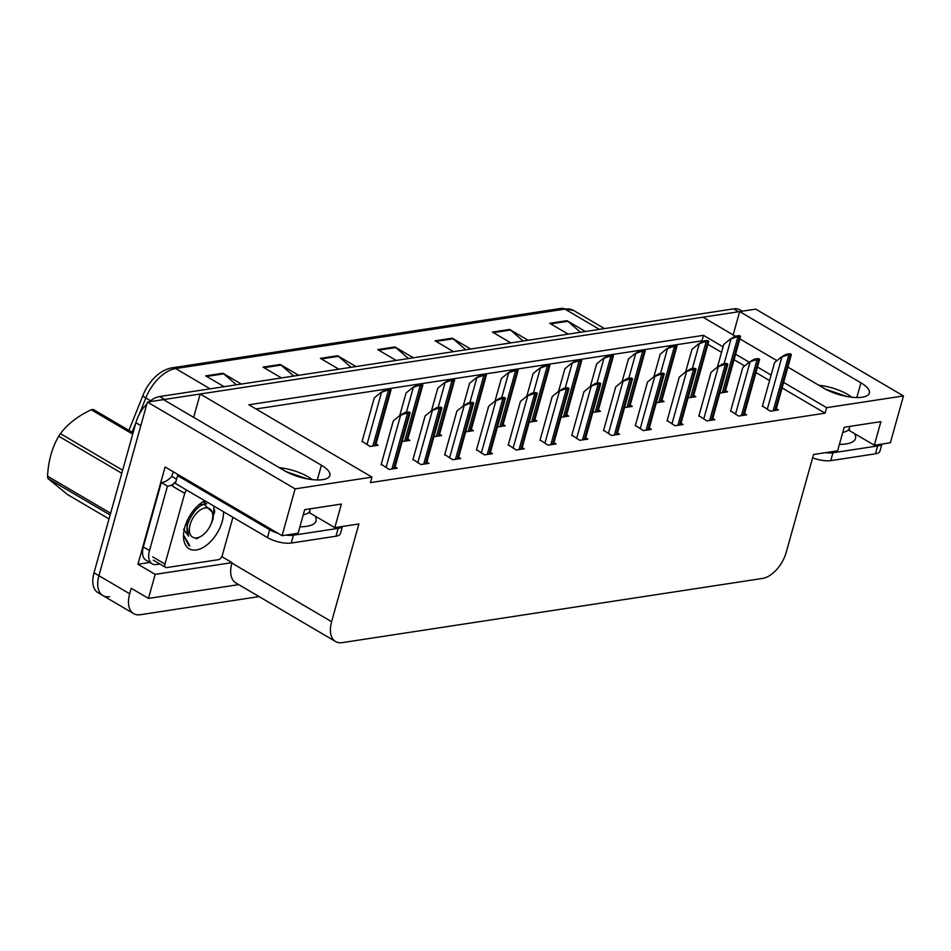<?xml version="1.0" encoding="UTF-8"?>
<svg xmlns="http://www.w3.org/2000/svg" width="951" height="951" viewBox="0 0 951 951"><rect width="100%" height="100%" fill="white"/><g stroke="black" fill="none" stroke-linecap="round" stroke-linejoin="round"><path stroke-width="1.43" d="M109.543 596.646A26.081 14.883 -59.6 0 1 102.91 595.564A26.081 14.883 -59.6 0 1 98.916 575.7L147.405 402.059L163.465 399.61L284.718 470.852A27.817 9.617 15.6 0 0 312.606 479.673A27.817 9.617 15.6 0 0 329.866 475.536A27.817 9.617 15.6 0 0 321.414 465.241L200.162 393.999L702.967 317.194L735.325 336.202M149.806 562.433L137.943 564.24L165.105 466.977L282.055 535.686L298.103 533.238L304.689 509.665L341.385 504.054L334.811 527.627L358.896 523.953L331.602 621.692A26.081 14.883 120.4 0 0 335.596 641.545A26.081 14.883 120.4 0 0 342.229 642.638L762.452 578.446A26.081 14.883 120.4 0 0 786.239 552.246L813.533 454.495L837.617 450.822L844.203 427.249L880.899 421.638L874.314 445.211L890.374 442.762L903.45 395.937L755.724 309.134L739.676 311.583L860.928 382.837A27.817 9.617 15.6 0 1 869.369 393.12A27.817 9.617 15.6 0 1 852.12 397.256A27.817 9.617 15.6 0 1 824.22 388.436L787.951 367.134M221.809 556.632L232.02 562.635L155.179 574.368L137.943 564.24M232.02 562.635L231.889 563.099A26.081 14.883 120.4 0 0 235.884 582.963L335.596 641.545M155.179 574.368L148.463 598.417L238.713 584.627M259.076 596.586L140.32 614.726A26.081 14.883 -59.6 0 1 133.687 613.645A26.081 14.883 -59.6 0 1 129.693 593.781L131.238 588.289L148.463 598.417M723.081 346.842L703.502 335.334L248.865 404.781L371.972 477.117L295.131 488.862L282.055 535.686M295.131 488.862L147.405 402.059M739.926 338.913L776.943 360.655M903.45 395.937L826.609 407.67L783.672 382.445M771.106 375.063L757.543 367.098M749.222 362.2L735.658 354.224M733.15 334.93L739.676 311.583M193.647 417.346L200.162 393.999M848.34 429.947L874.314 445.211M308.837 512.363L334.811 527.627M371.972 477.117L370.438 482.621L825.076 413.174L826.609 407.67M702.884 341.373L701.969 340.838L255.985 408.966M701.969 340.838L703.502 335.334M825.076 413.174L782.138 387.949M769.561 380.555L756.009 372.59M744.669 365.921L734.113 359.728M721.547 352.334L707.984 344.369M571.836 435.154L579.789 440.313L587.825 439.089L585.721 437.852M635.375 425.442L643.328 430.613L651.364 429.376L649.26 428.152M667.15 420.592L675.103 425.751L683.127 424.526L681.023 423.29M698.914 415.742L706.866 420.901L714.902 419.676L712.798 418.44M730.689 410.88L738.642 416.051L746.666 414.826L744.562 413.59M603.612 430.292L611.564 435.463L619.588 434.238L617.484 433.002M540.073 440.004L548.026 445.163L556.05 443.939L553.946 442.702M508.298 444.854L516.25 450.025L524.286 448.789L522.182 447.564M476.522 449.704L484.487 454.875L492.511 453.651L490.407 452.414M444.759 454.566L452.712 459.725L460.748 458.501L458.644 457.265M412.984 459.416L420.948 464.575L428.972 463.351L426.868 462.115M381.22 464.266L389.173 469.437L397.209 468.201L395.105 466.965M762.452 406.029L770.405 411.201L778.441 409.964L776.337 408.74M561.042 417.299L568.746 416.122L566.641 414.886M624.581 407.587L632.284 406.41L630.18 405.174M656.356 402.737L664.06 401.56L661.955 400.323M688.12 397.887L695.823 396.71L693.719 395.473M592.818 412.437L600.521 411.272L598.417 410.036M529.279 422.149L536.97 420.972L534.878 419.736M497.504 426.999L505.207 425.822L503.103 424.586M465.74 431.849L473.432 430.672L471.339 429.448M433.965 436.711L441.668 435.534L439.564 434.298M402.202 441.561L409.893 440.384L407.801 439.148M362.141 441.3L370.094 446.459L378.129 445.234L376.025 443.998M719.895 393.036L727.598 391.86L725.494 390.623M163.524 399.646A26.081 14.883 -59.6 0 1 164.606 399.432L738.523 311.762A26.081 14.883 -59.6 0 1 739.652 311.643M133.687 613.645L102.91 595.564A26.081 14.883 -59.6 0 1 98.916 575.7L140.819 425.632L135.898 422.731A26.081 14.883 -59.6 0 1 146.882 403.949M128.932 430.399L142.983 395.295A31.3 17.867 -59.6 0 1 153.622 378.569C159.352 372.554 165.522 368.964 172.131 367.823L561.399 308.362A8.69 6.479 81.3 0 1 564.906 309.099L175.638 368.56A8.69 6.479 -98.7 0 0 172.131 367.823M102.91 595.564L97.989 592.663A26.081 14.883 -59.6 0 1 93.994 572.811L135.898 422.731M149.248 401.774A26.081 14.883 -59.6 0 1 159.685 396.543L733.601 308.873A26.081 14.883 -59.6 0 1 740.235 309.955L742.327 311.179M523.121 341.017L510.461 330.033A6.954 5.183 -98.7 0 0 509.629 329.438L528.055 340.268M510.853 342.895L492.428 332.065L509.629 329.438M580.467 332.256L567.806 321.272A6.954 5.183 -98.7 0 0 566.974 320.677L585.4 331.507M568.199 334.134L549.773 323.304L566.974 320.677M351.085 367.3L338.413 356.316A6.954 5.183 -98.7 0 0 337.593 355.722L356.019 366.551M338.818 369.178L320.392 358.349L337.593 355.722M293.74 376.061L281.068 365.077A6.954 5.183 -98.7 0 0 280.248 364.483L298.673 375.312M281.472 377.939L263.047 367.11L280.248 364.483M236.395 384.822L223.723 373.838A6.954 5.183 -98.7 0 0 222.903 373.244L241.328 384.061M224.127 386.688L205.689 375.871L222.903 373.244M465.776 349.778L453.116 338.794A6.954 5.183 -98.7 0 0 452.284 338.199L470.709 349.029M453.508 351.656L435.082 340.827L452.284 338.199M408.431 358.539L395.771 347.555A6.954 5.183 -98.7 0 0 394.938 346.96L413.364 357.79M396.163 360.417L377.737 349.588L394.938 346.96M717.434 367.062L723.735 344.464L730.249 339.138L736.395 336.963A4.351 1.498 15.6 0 0 737.905 336.951L739.616 336.678A4.351 1.498 15.6 0 0 740.544 336.333L725.042 392.24M730.249 339.138L735.147 336.226L739.296 335.596L740.544 336.333M735.147 336.226L736.395 336.963M762.333 406.457L774.59 362.581L781.092 357.255L787.25 355.08A4.351 1.498 15.6 0 0 788.748 355.068L790.459 354.794A4.351 1.498 15.6 0 0 791.387 354.45L775.885 410.356M781.092 357.255L786.002 354.343L790.138 353.713L791.387 354.45M786.002 354.343L787.25 355.08M685.659 371.912L691.971 349.326L698.474 344L704.632 341.813A4.351 1.498 15.6 0 0 706.129 341.801L707.853 341.54A4.351 1.498 15.6 0 0 708.768 341.183L693.267 397.102M698.474 344L703.383 341.076L707.52 340.446L708.768 341.183M703.383 341.076L704.632 341.813M653.896 376.762L660.196 354.176L666.699 348.851L672.856 346.663A4.351 1.498 15.6 0 0 674.366 346.651L676.078 346.39A4.351 1.498 15.6 0 0 677.005 346.033L661.504 401.952M666.699 348.851L671.608 345.938L675.757 345.296L677.005 346.033M671.608 345.938L672.856 346.663M622.12 381.624L628.433 359.026L634.935 353.701L641.093 351.525A4.351 1.498 15.6 0 0 642.591 351.501L644.314 351.24A4.351 1.498 15.6 0 0 645.23 350.883L629.728 406.802M634.935 353.701L639.845 350.788L643.982 350.158L645.23 350.883M639.845 350.788L641.093 351.525M730.57 411.308L742.814 367.443L749.317 362.117L755.474 359.93A4.351 1.498 15.6 0 0 756.972 359.918L758.696 359.656A4.351 1.498 15.6 0 0 759.623 359.3L744.11 415.218M749.317 362.117L754.226 359.193L758.375 358.563L759.623 359.3M754.226 359.193L755.474 359.93M698.795 416.158L711.051 372.293L717.553 366.967L723.711 364.78A4.351 1.498 15.6 0 0 725.209 364.768L726.921 364.506A4.351 1.498 15.6 0 0 727.848 364.15L712.347 420.069M717.553 366.967L722.451 364.055L726.6 363.413L727.848 364.15M722.451 364.055L723.711 364.78M667.031 421.008L679.276 377.143L685.778 371.817L691.936 369.642A4.351 1.498 15.6 0 0 693.434 369.618L695.157 369.357A4.351 1.498 15.6 0 0 696.084 369L680.571 424.919M685.778 371.817L690.688 368.905L694.836 368.275L696.084 369M690.688 368.905L691.936 369.642M635.256 425.87L647.512 381.993L654.015 376.667L660.16 374.492A4.351 1.498 15.6 0 0 661.67 374.468L663.382 374.207A4.351 1.498 15.6 0 0 664.309 373.862L648.808 429.769M654.015 376.667L658.912 373.755L663.061 373.125L664.309 373.862M658.912 373.755L660.16 374.492M312.13 479.613A28.34 9.795 15.6 0 0 279.297 467.666M288.664 472.944L295.702 475.821M286.12 471.648L307.304 478.9M179.192 475.25A17.391 6.015 -164.4 0 1 177.575 475.607L269.656 529.719A17.391 6.015 15.6 0 0 278.001 533.309M285.954 535.092A17.391 6.015 15.6 0 0 293.431 535.199L338.164 528.364A17.391 6.015 15.6 0 0 342.265 526.485M177.575 475.607L175.376 483.465L267.457 537.577A17.391 6.015 15.6 0 0 291.232 543.057L335.965 536.221A17.391 6.015 15.6 0 0 340.399 533.666L342.408 526.462M214.07 513.897A34.771 19.852 120.4 0 0 214.688 511.519A34.771 19.852 120.4 0 1 214.153 513.611A34.771 19.852 120.4 0 1 214.07 513.873M159.899 564.014L156.558 564.525A17.391 9.926 -59.6 0 1 152.136 563.8A17.391 9.926 -59.6 0 1 149.485 550.57L167.471 486.139L161.313 482.514L143.328 546.944A17.391 9.926 120.4 0 0 145.978 560.187L152.136 563.8M173.641 471.981A8.69 6.479 81.3 0 0 172.238 474.834L171.798 476.403A17.391 9.926 -59.6 0 1 161.313 482.514M171.798 476.403L176.565 479.209M173.427 483.988A17.391 9.926 -59.6 0 1 167.471 486.139M851.644 397.209A28.34 9.795 15.6 0 0 818.811 385.262M828.178 390.528L835.204 393.405M825.634 389.232L846.806 396.484M825.468 452.676A17.391 6.015 15.6 0 0 832.945 452.783L877.666 445.948A17.391 6.015 15.6 0 0 881.779 444.069M812.606 457.811A17.391 6.015 15.6 0 0 830.746 460.641L875.479 453.805A17.391 6.015 15.6 0 0 879.913 451.25L881.922 444.058M223.533 511.757A28.352 16.179 -59.6 0 1 222.213 521.493A28.352 16.179 -59.6 0 1 199.912 549.012A28.352 16.179 -59.6 0 1 183.495 536.221A28.352 16.179 -59.6 0 1 184.827 527.199A28.352 16.179 -59.6 0 1 204.156 501.07A28.352 16.179 -59.6 0 1 204.774 500.737M211.193 523.585L213.048 519.377L214.011 506.17M205.547 501.201L202.349 502.164M183.519 535.033L188.607 545.315L189.938 545.945L183.923 535.722M206.688 503.959L203.217 501.819M205.404 504.006L204.037 502.009M232.936 517.285L222.32 555.325A4.351 2.484 -59.6 0 1 218.361 559.687L166.746 567.569A4.351 2.484 -59.6 0 1 165.64 567.39A4.351 2.484 -59.6 0 1 164.975 564.086L184.72 493.367A4.351 2.484 -59.6 0 1 186.681 490.11M184.72 493.367L172.404 486.127A4.351 2.484 -59.6 0 1 175.816 481.919M212.477 519.056L214.688 509.914M188.536 545.268L189.938 545.945M132.712 434.131L91.272 409.774A46.944 26.794 -59.6 0 1 92.295 409.596A46.944 26.794 -59.6 0 1 93.305 409.465L133.081 432.836M205.238 507.929A16.559 9.451 -59.6 0 1 212.751 515.953A16.559 9.451 -59.6 0 1 200.685 536.495A16.559 9.451 -59.6 0 1 196.881 537.862A16.559 9.451 -59.6 0 1 190.129 524.572A16.559 9.451 -59.6 0 1 205.238 507.929M183.519 529.231L188.619 536.186C185.374 529.98 186.895 522.384 193.184 513.385C196.524 508.488 200.126 505.468 203.978 504.292L212.751 512.53L212.751 515.953M110.138 515.026L47.895 478.448L67.592 494.591L109.032 518.937M121.787 473.265L58.712 436.2A46.944 26.794 -59.6 0 1 60.4 433.632L122.643 470.21M47.895 478.448A46.944 26.794 -59.6 0 1 47.55 476.201L110.625 513.255M58.712 436.2C52.02 447.743 48.299 461.08 47.55 476.201M91.272 409.774C78.041 415.944 67.759 423.896 60.4 433.632M205.095 504.054L198.902 504.779M187.454 520.161L186.622 523.359L188.619 536.186M590.357 386.475L596.657 363.876L603.16 358.551L609.318 356.375A4.351 1.498 15.6 0 0 610.815 356.363L612.539 356.09A4.351 1.498 15.6 0 0 613.466 355.745L597.953 411.652M603.16 358.551L608.069 355.638L612.218 355.008L613.466 355.745M608.069 355.638L609.318 356.375M558.582 391.325L564.894 368.738L571.396 363.413L577.554 361.225A4.351 1.498 15.6 0 0 579.052 361.214L580.776 360.952A4.351 1.498 15.6 0 0 581.691 360.595L566.19 416.514M571.396 363.413L576.306 360.488L580.443 359.858L581.691 360.595M576.306 360.488L577.554 361.225M526.818 396.175L533.119 373.588L539.621 368.263L545.779 366.076A4.351 1.498 15.6 0 0 547.277 366.064L549 365.802A4.351 1.498 15.6 0 0 549.928 365.446L534.414 421.364M539.621 368.263L544.531 365.35L548.679 364.709L549.928 365.446M544.531 365.35L545.779 366.076M603.493 430.72L615.737 386.855L622.239 381.529L628.397 379.342A4.351 1.498 15.6 0 0 629.895 379.33L631.619 379.069A4.351 1.498 15.6 0 0 632.546 378.712L617.033 434.631M622.239 381.529L627.149 378.605L631.298 377.975L632.546 378.712M627.149 378.605L628.397 379.342M571.717 435.57L583.973 391.705L590.476 386.379L596.622 384.192A4.351 1.498 15.6 0 0 598.131 384.18L599.843 383.919A4.351 1.498 15.6 0 0 600.77 383.562L585.269 439.481M590.476 386.379L595.374 383.467L599.522 382.825L600.77 383.562M595.374 383.467L596.622 384.192M539.954 440.42L552.198 396.555L558.701 391.23L564.858 389.054A4.351 1.498 15.6 0 0 566.356 389.03L568.08 388.769A4.351 1.498 15.6 0 0 569.007 388.412L553.494 444.331M558.701 391.23L563.61 388.317L567.747 387.687L569.007 388.412M563.61 388.317L564.858 389.054M495.043 401.037L501.355 378.439L507.858 373.113L514.015 370.938A4.351 1.498 15.6 0 0 515.513 370.914L517.237 370.652A4.351 1.498 15.6 0 0 518.152 370.296L502.651 426.214M507.858 373.113L512.767 370.201L516.904 369.57L518.152 370.296M512.767 370.201L514.015 370.938M463.28 405.887L469.58 383.289L476.082 377.963L482.24 375.788A4.351 1.498 15.6 0 0 483.738 375.776L485.462 375.502A4.351 1.498 15.6 0 0 486.389 375.158L470.876 431.065M476.082 377.963L480.992 375.051L485.141 374.421L486.389 375.158M480.992 375.051L482.24 375.788M431.504 410.737L437.817 388.151L444.319 382.825L450.477 380.638A4.351 1.498 15.6 0 0 451.975 380.626L453.698 380.364A4.351 1.498 15.6 0 0 454.614 380.008L439.112 435.927M444.319 382.825L449.229 379.901L453.365 379.271L454.614 380.008M449.229 379.901L450.477 380.638M399.741 415.587L406.041 393.001L412.544 387.675L418.702 385.488A4.351 1.498 15.6 0 0 420.199 385.476L421.923 385.214A4.351 1.498 15.6 0 0 422.85 384.858L407.337 440.777M412.544 387.675L417.453 384.763L421.602 384.121L422.85 384.858M417.453 384.763L418.702 385.488M362.022 441.716L374.278 397.851L380.78 392.525L386.938 390.35A4.351 1.498 15.6 0 0 388.436 390.326L390.16 390.065A4.351 1.498 15.6 0 0 391.075 389.708L375.574 445.627M380.78 392.525L385.69 389.613L389.827 388.983L391.075 389.708M385.69 389.613L386.938 390.35M508.179 445.282L520.423 401.405L526.937 396.08L533.083 393.904A4.351 1.498 15.6 0 0 534.593 393.88L536.305 393.619A4.351 1.498 15.6 0 0 537.232 393.274L521.73 449.181M526.937 396.08L531.835 393.167L535.984 392.537L537.232 393.274M531.835 393.167L533.083 393.904M476.415 450.132L488.659 406.255L495.162 400.942L501.32 398.754A4.351 1.498 15.6 0 0 502.817 398.742L504.541 398.481A4.351 1.498 15.6 0 0 505.456 398.124L489.955 454.043M495.162 400.942L500.071 398.017L504.208 397.387L505.456 398.124M500.071 398.017L501.32 398.754M444.64 454.982L456.884 411.117L463.399 405.792L469.544 403.604A4.351 1.498 15.6 0 0 471.054 403.593L472.766 403.331A4.351 1.498 15.6 0 0 473.693 402.974L458.192 458.893M463.399 405.792L468.296 402.879L472.445 402.237L473.693 402.974M468.296 402.879L469.544 403.604M412.877 459.832L425.121 415.967L431.623 410.642L437.781 408.454A4.351 1.498 15.6 0 0 439.279 408.443L441.002 408.181A4.351 1.498 15.6 0 0 441.918 407.824L426.417 463.743M431.623 410.642L436.533 407.729L440.67 407.099L441.918 407.824M436.533 407.729L437.781 408.454M381.101 464.694L393.345 420.817L399.848 415.492L406.006 413.316A4.351 1.498 15.6 0 0 407.515 413.293L409.227 413.031A4.351 1.498 15.6 0 0 410.154 412.675L394.653 468.593M399.848 415.492L404.757 412.579L408.906 411.949L410.154 412.675M404.757 412.579L406.006 413.316M317.313 479.958L321.414 465.241M129.693 593.781L93.994 572.811M331.602 621.692L231.889 563.099M856.815 397.542L860.928 382.837M561.399 308.362L573.75 310.549A34.771 19.852 120.4 0 0 564.906 309.099L599.392 329.367M210.123 388.828L175.638 368.56A34.771 19.852 120.4 0 0 145.8 397.982A8.69 1.831 -158.2 0 1 142.983 395.295M150.52 400.763L145.8 397.982L139.167 414.565M135.91 422.696L132.082 432.253M159.685 396.543L164.606 399.432M733.601 308.873L738.523 311.762M395.771 347.555L378.712 350.158M338.413 356.316L321.367 358.919M281.068 365.077L264.021 367.68M223.723 373.838L206.676 376.441M453.116 338.794L436.057 341.397M510.461 330.033L493.403 332.648M567.806 321.272L550.748 323.887M724.068 392.394L739.616 336.678M722.344 392.656L737.905 336.951M724.068 363.805L730.855 339.507M774.91 410.511L790.459 354.794M773.187 410.773L788.748 355.068M767.267 409.346L781.698 357.624M692.292 397.245L707.853 341.54M690.581 397.506L706.129 341.801M692.304 368.655L699.092 344.357M660.529 402.095L676.078 346.39M658.805 402.356L674.366 346.651M660.529 373.505L667.317 349.207M628.754 406.957L644.314 351.24M627.042 407.218L642.591 351.501M628.766 378.367L635.553 354.069M743.135 415.361L758.696 359.656M741.423 415.623L756.972 359.918M735.492 414.196L749.935 362.474M711.372 420.211L726.921 364.506M709.648 420.473L725.209 364.768M703.716 419.046L718.16 367.324M679.596 425.073L695.157 369.357M677.885 425.335L693.434 369.618M671.953 423.908L686.396 372.174M647.833 429.923L663.382 374.207M646.109 430.185L661.67 374.468M640.178 428.758L654.621 377.036M314.971 515.965A37.041 12.803 -164.4 0 1 306.567 526.355A37.041 12.803 -164.4 0 1 299.898 526.795M303.262 514.764A28.34 9.795 15.6 0 0 309.836 510.711L309.836 512.815M149.485 550.57L143.328 546.944M293.431 535.199L291.232 543.057M335.965 536.221L338.164 528.364M269.656 529.719L267.457 537.577M854.473 433.561A37.041 12.803 -164.4 0 1 846.069 443.939A37.041 12.803 -164.4 0 1 839.412 444.39M842.776 432.36A28.34 9.795 15.6 0 0 849.338 428.295L849.35 430.399M832.945 452.783L830.746 460.641M875.479 453.805L877.666 445.948M164.975 564.086L152.659 556.846M596.99 411.807L612.539 356.09M595.267 412.068L610.815 356.363M596.99 383.217L603.778 358.919M565.215 416.657L580.776 360.952M563.491 416.918L579.052 361.214M565.227 388.067L572.015 363.769M533.452 421.507L549 365.802M531.728 421.769L547.277 366.064M533.452 392.918L540.239 368.619M616.058 434.773L631.619 379.069M614.346 435.035L629.895 379.33M608.414 433.608L622.857 381.886M584.294 439.624L599.843 383.919M582.571 439.885L598.131 384.18M576.639 438.459L591.082 386.736M552.519 444.486L568.08 388.769M550.807 444.747L566.356 389.03M544.875 443.321L559.319 391.586M501.676 426.369L517.237 370.652M499.953 426.63L515.513 370.914M501.688 397.78L508.476 373.47M469.913 431.219L485.462 375.502M468.189 431.481L483.738 375.776M469.913 402.63L476.701 378.332M438.138 436.069L453.698 380.364M436.414 436.331L451.975 380.626M438.149 407.48L444.925 383.182M406.374 440.919L421.923 385.214M404.65 441.181L420.199 385.476M406.374 412.33L413.162 388.032M374.599 445.781L390.16 390.065M372.875 446.043L388.436 390.326M366.955 444.616L381.387 392.882M520.756 449.336L536.305 393.619M519.032 449.597L534.593 393.88M513.1 448.171L527.543 396.448M488.98 454.186L504.541 398.481M487.269 454.447L502.817 398.742M481.337 453.021L495.78 401.298M457.217 459.036L472.766 403.331M455.493 459.297L471.054 403.593M449.561 457.871L464.005 406.148M425.442 463.886L441.002 408.181M423.73 464.159L439.279 408.443M417.798 462.733L432.241 410.998M393.678 468.748L409.227 413.031M391.955 469.009L407.515 413.293M386.023 467.583L400.466 415.86M573.75 310.549L604.456 328.594M310.371 508.797L309.836 510.711M849.873 426.381L849.338 428.295M165.64 567.39L153.325 560.163M200.685 536.495L196.405 538.872"/></g></svg>
